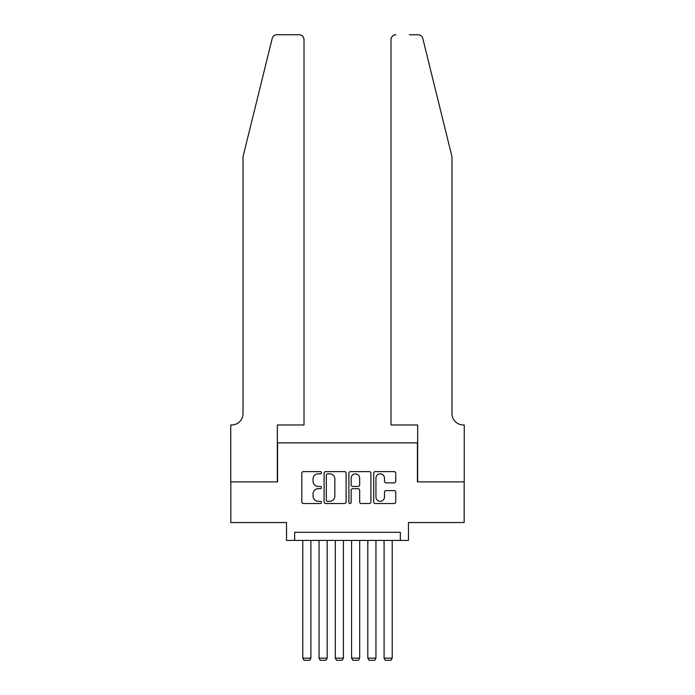 <?xml version="1.0" encoding="UTF-8"?>
<svg xmlns="http://www.w3.org/2000/svg" width="695" height="695" viewBox="0 0 695 695"><rect width="100%" height="100%" fill="white"/><g stroke="black" fill="none" stroke-linecap="round" stroke-linejoin="round"><path stroke-width="1.04" d="M321.49 472.73A1.121 1.121 0 0 0 320.369 471.618L303.411 471.618A1.599 1.599 0 0 0 301.812 473.208L301.812 501.938A1.599 1.599 0 0 0 303.411 503.536L320.369 503.536A1.121 1.121 0 0 0 321.49 502.416A1.121 1.121 0 0 0 320.369 501.303L318.171 501.303A5.108 5.108 0 0 1 313.063 496.195L313.063 493.798A5.108 5.108 0 0 1 318.171 488.689L320.369 488.689A1.121 1.121 0 0 0 321.49 487.577A1.121 1.121 0 0 0 320.369 486.457L318.171 486.457A5.108 5.108 0 0 1 313.063 481.348L313.063 478.959A5.108 5.108 0 0 1 318.171 473.851L320.369 473.851A1.121 1.121 0 0 0 321.49 472.73M394.143 482.869A1.599 1.599 0 0 0 395.742 481.27L395.742 473.208A1.599 1.599 0 0 0 394.143 471.618L375.309 471.618A1.599 1.599 0 0 0 373.71 473.208L373.71 501.938A1.599 1.599 0 0 0 375.309 503.536L394.143 503.536A1.599 1.599 0 0 0 395.742 501.938L395.742 492.199A1.599 1.599 0 0 0 394.143 490.609L386.081 490.609A1.599 1.599 0 0 0 384.483 492.199L384.483 497.029A4.266 4.266 0 0 1 380.217 501.303A4.266 4.266 0 0 1 375.952 497.029L375.952 478.117A4.266 4.266 0 0 1 380.217 473.851A4.266 4.266 0 0 1 384.483 478.117L384.483 481.27A1.599 1.599 0 0 0 386.081 482.869L394.143 482.869M400.346 540.415L408.469 540.415L408.469 522.536L464.164 522.536L464.164 481.887L417.417 481.887L417.417 442.863L277.583 442.863L277.583 481.887L230.836 481.887L230.836 522.536L286.531 522.536L286.531 540.415L400.346 540.415L400.346 532.292L294.654 532.292L294.654 540.415M346.101 473.208A1.599 1.599 0 0 0 344.512 471.618L325.677 471.618A1.599 1.599 0 0 0 324.079 473.208L324.079 501.938A1.599 1.599 0 0 0 325.677 503.536L344.512 503.536A1.599 1.599 0 0 0 346.101 501.938L346.101 473.208M350.488 471.618L369.323 471.618A1.599 1.599 0 0 1 370.921 473.208L370.921 501.938A1.599 1.599 0 0 1 369.323 503.536L361.261 503.536A1.599 1.599 0 0 1 359.671 501.938L359.671 490.288A1.599 1.599 0 0 0 358.073 488.689L352.73 488.689A1.599 1.599 0 0 0 351.131 490.288L351.131 502.416A1.121 1.121 0 0 1 350.011 503.536A1.121 1.121 0 0 1 348.899 502.416L348.899 473.208A1.599 1.599 0 0 1 350.488 471.618M327.432 473.851A1.121 1.121 0 0 0 326.311 474.963L326.311 500.183A1.121 1.121 0 0 0 327.432 501.303L329.743 501.303A5.108 5.108 0 0 0 334.851 496.195L334.851 478.959A5.108 5.108 0 0 0 329.743 473.851L327.432 473.851M359.671 478.195A4.266 4.266 0 0 0 355.397 473.929A4.266 4.266 0 0 0 351.131 478.195L351.131 484.858A1.599 1.599 0 0 0 352.73 486.457L358.073 486.457A1.599 1.599 0 0 0 359.671 484.858L359.671 478.195M310.917 540.415L310.917 658.139L302.785 658.139L302.785 540.415M310.917 658.139L309.701 660.25L304.01 660.25L302.785 658.139M272.197 38.46C273.439 35.784 273.439 35.784 272.197 38.46L243.033 156.696L243.033 413.594A11.381 11.381 0 0 1 231.652 424.975L230.757 424.975L230.757 481.887L277.34 481.887L277.34 424.975L304.01 424.975L304.01 39.624A4.874 4.874 0 0 0 299.128 34.75L276.931 34.75A4.874 4.874 0 0 0 272.197 38.46M285.636 34.75L299.128 34.75C302.073 35.063 303.698 36.687 304.01 39.624L304.01 424.975M243.033 413.594A11.381 11.381 0 0 1 231.652 424.975M443.028 120.443L422.803 38.46C421.561 35.784 421.561 35.784 422.803 38.46C421.561 35.784 421.561 35.784 422.803 38.46L451.967 156.696L451.967 413.594A11.381 11.381 0 0 0 463.348 424.975L464.243 424.975L464.243 481.887L417.66 481.887L417.66 424.975L390.99 424.975L390.99 39.624L390.99 424.975M409.364 34.75L418.069 34.75A4.874 4.874 0 0 1 422.803 38.46M395.872 34.75A4.874 4.874 0 0 0 390.99 39.624C391.302 36.687 392.927 35.063 395.872 34.75M451.967 413.594A11.381 11.381 0 0 0 463.348 424.975M327.18 540.415L327.18 658.139L319.048 658.139L319.048 540.415M327.18 658.139L325.955 660.25L320.265 660.25L319.048 658.139M343.434 540.415L343.434 658.139L335.303 658.139L335.303 540.415M343.434 658.139L342.218 660.25L336.528 660.25L335.303 658.139M359.697 540.415L359.697 658.139L351.566 658.139L351.566 540.415M359.697 658.139L358.472 660.25L352.782 660.25L351.566 658.139M375.952 540.415L375.952 658.139L367.82 658.139L367.82 540.415M375.952 658.139L374.735 660.25L369.045 660.25L367.82 658.139M392.215 540.415L392.215 658.139L384.083 658.139L384.083 540.415M392.215 658.139L390.99 660.25L385.299 660.25L384.083 658.139"/></g></svg>
